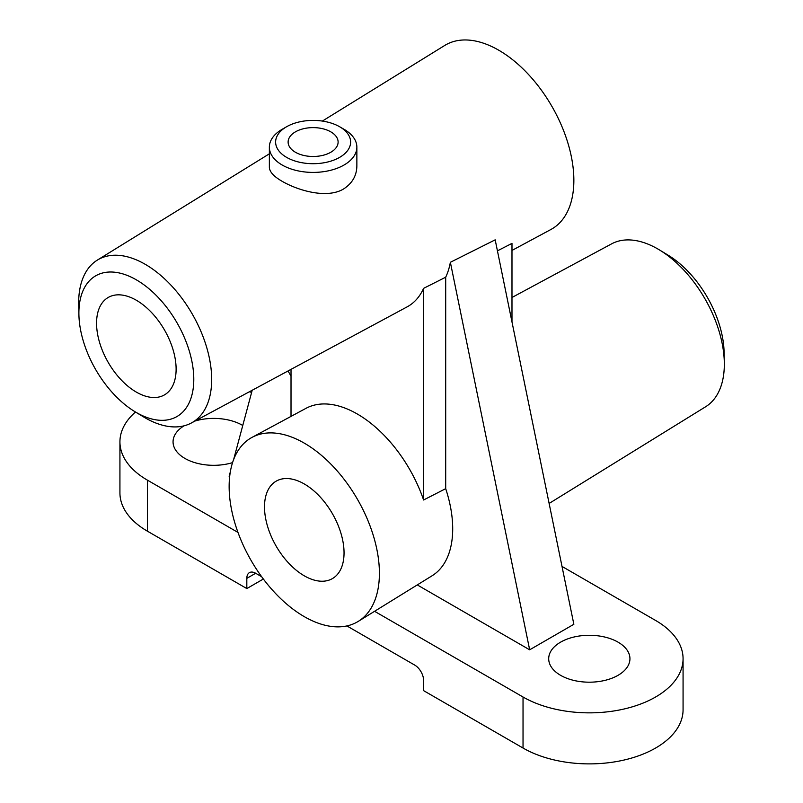 <?xml version="1.0" encoding="UTF-8"?>
<svg xmlns="http://www.w3.org/2000/svg" width="803" height="803" viewBox="0 0 803 803"><rect width="100%" height="100%" fill="white"/><g stroke="black" fill="none" stroke-linecap="round" stroke-linejoin="round"><path stroke-width="1.2" d="M562.01 566.426L655.609 620.458A93.75 54.122 180 0 1 683.072 658.731L683.072 709.762A93.75 54.122 0 0 1 625.196 759.768A93.75 54.122 0 0 1 523.034 748.035L423.593 690.63L423.593 680.422A12.497 7.217 -120 0 0 414.76 665.115L346.896 625.928M255.665 573.262A12.497 7.217 -120 0 0 249.412 572.639A12.497 7.217 -120 0 0 246.822 578.361L255.665 573.262L261.658 576.725M263.364 579.023L246.822 588.569L246.822 578.361M237.989 532.439L147.391 480.134A93.75 54.122 180 0 1 119.928 441.861L119.928 492.891A93.75 54.122 0 0 0 147.391 531.164L246.822 588.569M295.434 152.259A25.003 14.434 180 0 1 288.116 142.051A25.003 14.434 180 0 1 313.11 127.617A25.003 14.434 180 0 1 338.113 142.051A25.003 14.434 180 0 1 322.676 155.391A25.003 14.434 180 0 1 295.434 152.259M344.045 552.845A56.25 32.471 60 0 1 332.402 578.602A56.25 32.471 60 0 1 276.152 546.12A56.25 32.471 60 0 1 276.152 481.168A56.25 32.471 60 0 1 319.494 496.244A56.25 32.471 60 0 1 344.045 552.845M176.118 369.139A56.25 32.471 60 0 1 164.464 394.885A56.25 32.471 60 0 1 108.214 362.414A56.25 32.471 60 0 1 108.214 297.461A56.25 32.471 60 0 1 151.556 312.528A56.25 32.471 60 0 1 176.118 369.139M291.017 416.396L291.017 369.36M229.668 476.601L229.146 476.299L230.31 471.943M233.623 459.587L252.202 390.248M560.594 675.323A40.622 23.458 180 0 1 548.7 658.731A40.622 23.458 180 0 1 589.322 635.283A40.622 23.458 180 0 1 629.943 658.731A40.622 23.458 180 0 1 604.87 680.402A40.622 23.458 180 0 1 560.594 675.323M529.659 649.808L450.363 262.3L495.18 239.836L573.854 624.292L529.659 649.808L417.279 584.915M683.072 658.731A93.75 54.122 180 0 1 625.196 708.738A93.75 54.122 180 0 1 523.034 697.004L374.579 611.304M304.277 443.136A106.247 61.339 60 0 1 373.435 535.922A106.247 61.339 60 0 1 358.309 621.351A106.247 61.339 60 0 1 251.148 560.554A106.247 61.339 60 0 1 252.072 437.354A106.247 61.339 60 0 1 304.277 443.136M450.363 262.3A102.132 58.97 60 0 1 445.695 277.206L445.695 488.666L423.593 499.988A104.42 60.285 -120 0 0 357.305 414.007A104.42 60.285 -120 0 0 306.003 408.325L252.072 437.354M445.695 488.666A103.657 59.844 60 0 1 432.114 575.751L358.309 621.351M286.601 157.358A37.5 21.651 180 0 1 286.601 126.744A37.5 21.651 180 0 1 339.629 126.744A37.5 21.651 180 0 1 339.629 157.368A37.5 21.651 180 0 1 286.601 157.358M286.601 126.744L282.174 129.293A43.753 25.254 0 0 0 269.366 147.16A43.753 25.254 0 0 0 282.174 165.016A43.753 25.254 0 0 0 343.714 165.207A43.753 25.254 0 0 0 356.863 147.16A43.753 25.254 0 0 0 344.045 129.293L339.629 126.744M356.863 147.16L356.863 165.95C356.713 175.596 352.326 183.245 343.714 188.896C327.263 199.003 298.475 190.763 282.184 181.327C273.793 176.509 269.517 171.812 269.366 167.255L269.366 147.16M511.983 321.943L511.983 243.389L497.438 250.847M134.904 411.658A81.244 46.905 60 0 1 78.905 314.676A81.244 46.905 60 0 1 136.339 279.835A81.244 46.905 60 0 1 193.784 380.17A81.244 46.905 60 0 1 134.904 411.658L143.516 416.877A94.051 54.303 -120 0 0 191.385 422.98L407.111 306.876A101.369 58.529 -120 0 0 423.593 288.357L445.695 277.206M423.593 288.357L423.593 499.988M511.983 297.481L611.615 243.851A94.051 54.303 60 0 1 657.828 248.97A94.051 54.303 60 0 1 659.484 249.954A94.051 54.303 60 0 1 724.306 362.233A94.051 54.303 60 0 1 705.656 406.74L549.122 503.451M724.306 362.233L724.095 352.166A81.244 46.905 -120 0 0 668.096 255.173L659.484 249.954M119.928 441.861A93.75 54.122 180 0 1 135.476 412.009M249.321 391.804A93.75 54.122 180 0 1 251.64 392.366M232.559 462.628A40.622 23.458 180 0 1 184.951 458.443A40.622 23.458 180 0 1 173.057 441.861A40.622 23.458 180 0 1 184.017 425.831M195.019 421.023A40.622 23.458 180 0 1 242.767 425.48M191.385 422.98A94.051 54.303 -120 0 0 206.833 347.9A94.051 54.303 -120 0 0 145.172 264.277A94.051 54.303 -120 0 0 97.344 260.102A94.051 54.303 -120 0 0 78.694 304.608L78.905 314.676M322.354 121.072L444.691 45.48A106.247 61.339 60 0 1 498.723 50.198A106.247 61.339 60 0 1 568.383 144.66A106.247 61.339 60 0 1 550.928 229.477L511.983 250.436M523.034 748.035L523.034 697.004M147.391 531.164L147.391 480.134M288.036 370.966L291.017 376.135M97.344 260.102L269.366 153.815"/></g></svg>
